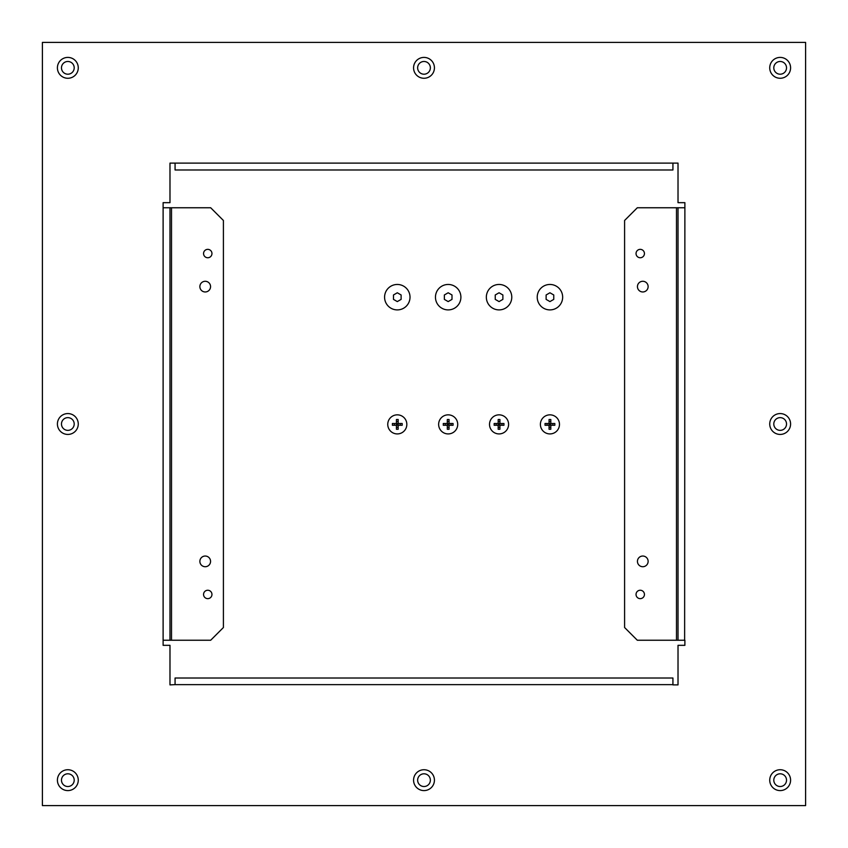<?xml version="1.0" encoding="UTF-8"?>
<svg xmlns="http://www.w3.org/2000/svg" width="848" height="848" viewBox="0 0 848 848"><rect width="100%" height="100%" fill="white"/><g stroke="black" fill="none" stroke-linecap="round" stroke-linejoin="round"><path stroke-width="1.27" d="M67.84 78.27A10.43 10.43 0 0 1 57.41 67.84A10.43 10.43 0 0 1 67.84 57.41A10.43 10.43 0 0 1 78.27 67.84A10.43 10.43 0 0 1 67.84 78.27M67.84 61.48A6.36 6.36 0 0 0 61.48 67.84A6.36 6.36 0 0 0 67.84 74.2A6.36 6.36 0 0 0 74.2 67.84A6.36 6.36 0 0 0 67.84 61.48M424 78.27A10.43 10.43 0 0 1 413.57 67.84A10.43 10.43 0 0 1 424 57.41A10.43 10.43 0 0 1 434.43 67.84A10.43 10.43 0 0 1 424 78.27M424 61.48A6.36 6.36 0 0 0 417.64 67.84A6.36 6.36 0 0 0 424 74.2A6.36 6.36 0 0 0 430.36 67.84A6.36 6.36 0 0 0 424 61.48M780.16 78.27A10.43 10.43 0 0 1 769.73 67.84A10.43 10.43 0 0 1 780.16 57.41A10.43 10.43 0 0 1 790.59 67.84A10.43 10.43 0 0 1 780.16 78.27M780.16 61.48A6.36 6.36 0 0 0 773.8 67.84A6.36 6.36 0 0 0 780.16 74.2A6.36 6.36 0 0 0 786.52 67.84A6.36 6.36 0 0 0 780.16 61.48M780.16 434.43A10.43 10.43 0 0 1 769.73 424A10.43 10.43 0 0 1 780.16 413.57A10.43 10.43 0 0 1 790.59 424A10.43 10.43 0 0 1 780.16 434.43M780.16 417.64A6.36 6.36 0 0 0 773.8 424A6.36 6.36 0 0 0 780.16 430.36A6.36 6.36 0 0 0 786.52 424A6.36 6.36 0 0 0 780.16 417.64M780.16 790.59A10.43 10.43 0 0 1 769.73 780.16A10.43 10.43 0 0 1 780.16 769.73A10.43 10.43 0 0 1 790.59 780.16A10.43 10.43 0 0 1 780.16 790.59M780.16 773.8A6.36 6.36 0 0 0 773.8 780.16A6.36 6.36 0 0 0 780.16 786.52A6.36 6.36 0 0 0 786.52 780.16A6.36 6.36 0 0 0 780.16 773.8M424 790.59A10.43 10.43 0 0 1 413.57 780.16A10.43 10.43 0 0 1 424 769.73A10.43 10.43 0 0 1 434.43 780.16A10.43 10.43 0 0 1 424 790.59M424 773.8A6.36 6.36 0 0 0 417.64 780.16A6.36 6.36 0 0 0 424 786.52A6.36 6.36 0 0 0 430.36 780.16A6.36 6.36 0 0 0 424 773.8M67.84 790.59A10.43 10.43 0 0 1 57.41 780.16A10.43 10.43 0 0 1 67.84 769.73A10.43 10.43 0 0 1 78.27 780.16A10.43 10.43 0 0 1 67.84 790.59M67.84 773.8A6.36 6.36 0 0 0 61.48 780.16A6.36 6.36 0 0 0 67.84 786.52A6.36 6.36 0 0 0 74.2 780.16A6.36 6.36 0 0 0 67.84 773.8M67.84 434.43A10.43 10.43 0 0 1 57.41 424A10.43 10.43 0 0 1 67.84 413.57A10.43 10.43 0 0 1 78.27 424A10.43 10.43 0 0 1 67.84 434.43M67.84 417.64A6.36 6.36 0 0 0 61.48 424A6.36 6.36 0 0 0 67.84 430.36A6.36 6.36 0 0 0 74.2 424A6.36 6.36 0 0 0 67.84 417.64M205.216 556.034A5.342 5.342 0 0 0 199.874 561.376A5.342 5.342 0 0 0 205.216 566.718A5.342 5.342 0 0 0 210.558 561.376A5.342 5.342 0 0 0 205.216 556.034M207.76 590.25A4.198 4.198 0 0 0 203.562 594.448A4.198 4.198 0 0 0 207.76 598.646A4.198 4.198 0 0 0 211.958 594.448A4.198 4.198 0 0 0 207.76 590.25M642.784 556.034A5.342 5.342 0 0 0 637.442 561.376A5.342 5.342 0 0 0 642.784 566.718A5.342 5.342 0 0 0 648.126 561.376A5.342 5.342 0 0 0 642.784 556.034M640.24 590.25A4.198 4.198 0 0 0 636.042 594.448A4.198 4.198 0 0 0 640.24 598.646A4.198 4.198 0 0 0 644.438 594.448A4.198 4.198 0 0 0 640.24 590.25M642.784 281.282A5.342 5.342 0 0 0 637.442 286.624A5.342 5.342 0 0 0 642.784 291.966A5.342 5.342 0 0 0 648.126 286.624A5.342 5.342 0 0 0 642.784 281.282M640.24 249.354A4.198 4.198 0 0 0 636.042 253.552A4.198 4.198 0 0 0 640.24 257.75A4.198 4.198 0 0 0 644.438 253.552A4.198 4.198 0 0 0 640.24 249.354M205.216 281.282A5.342 5.342 0 0 0 199.874 286.624A5.342 5.342 0 0 0 205.216 291.966A5.342 5.342 0 0 0 210.558 286.624A5.342 5.342 0 0 0 205.216 281.282M207.76 249.354A4.198 4.198 0 0 0 203.562 253.552A4.198 4.198 0 0 0 207.76 257.75A4.198 4.198 0 0 0 211.958 253.552A4.198 4.198 0 0 0 207.76 249.354M42.4 42.4L42.4 805.6L805.6 805.6L805.6 42.4L42.4 42.4M672.93 684.633L175.07 684.633L175.07 678.018L672.93 678.018L672.93 684.887L678.018 684.887L678.018 645.328L684.887 645.328L684.887 640.24L678.018 640.24L678.018 207.76L678.018 640.24L637.314 640.24L624.594 627.52L624.594 220.48L637.314 207.76L676.492 207.76L676.492 640.24M175.07 684.633L169.982 684.887L169.982 645.328L163.113 645.328L163.113 202.672L169.982 202.672L169.982 163.113L678.018 163.113L678.018 202.672L684.887 202.672L684.633 640.24M163.367 640.24L171.508 640.24L171.508 207.76L169.982 207.76L169.982 640.24L169.982 207.76L163.367 207.76M171.508 207.76L210.686 207.76L223.406 220.48L223.406 627.52L210.686 640.24L171.508 640.24M676.492 207.76L684.633 207.76M672.93 163.367L672.93 169.982L175.07 169.982L175.07 163.367M448.179 433.922A9.54 9.54 0 0 0 457.719 424.382A9.54 9.54 0 0 0 448.179 414.842A9.54 9.54 0 0 0 438.639 424.382A9.54 9.54 0 0 0 448.179 433.922M443.281 425.261L447.299 425.261L447.299 429.268L449.048 429.268L449.048 425.261L453.065 425.261L453.065 423.502L447.299 423.502L447.299 425.261L449.048 425.261L449.048 419.495L447.299 419.495L447.299 423.502L443.281 423.502L443.281 425.261M447.299 427.297L449.048 427.297M447.299 421.467L449.048 421.467M451.083 425.261L451.083 423.502M447.299 424.382L449.048 424.382M448.179 425.261L448.179 424.382L449.048 425.261M447.299 425.261L449.048 423.502M445.264 425.261L445.264 423.502M448.179 423.502L448.179 424.382L447.299 423.502M448.179 301.591L451.995 299.386L451.995 294.977L448.179 292.772L444.363 294.977L444.363 299.386L448.179 301.591L451.995 299.386L451.995 294.977M448.179 309.902A12.72 12.72 0 0 1 435.459 297.182A12.72 12.72 0 0 1 448.179 284.462A12.72 12.72 0 0 1 460.899 297.182A12.72 12.72 0 0 1 448.179 309.902M397.299 301.591L401.115 299.386L401.115 294.977L397.299 292.772L393.483 294.977L393.483 299.386L397.299 301.591L401.115 299.386L401.115 294.977M397.299 309.902A12.72 12.72 0 0 1 384.579 297.182A12.72 12.72 0 0 1 397.299 284.462A12.72 12.72 0 0 1 410.019 297.182A12.72 12.72 0 0 1 397.299 309.902M499.059 301.591L502.875 299.386L502.875 294.977L499.059 292.772L495.243 294.977L495.243 299.386L499.059 301.591L502.875 299.386L502.875 294.977M499.059 309.902A12.72 12.72 0 0 1 486.339 297.182A12.72 12.72 0 0 1 499.059 284.462A12.72 12.72 0 0 1 511.779 297.182A12.72 12.72 0 0 1 499.059 309.902M549.939 301.591L553.755 299.386L553.755 294.977L549.939 292.772L546.123 294.977L546.123 299.386L549.939 301.591L553.755 299.386L553.755 294.977M549.939 309.902A12.72 12.72 0 0 1 537.219 297.182A12.72 12.72 0 0 1 549.939 284.462A12.72 12.72 0 0 1 562.659 297.182A12.72 12.72 0 0 1 549.939 309.902M397.299 433.922A9.54 9.54 0 0 0 406.839 424.382A9.54 9.54 0 0 0 397.299 414.842A9.54 9.54 0 0 0 387.759 424.382A9.54 9.54 0 0 0 397.299 433.922M392.401 425.261L396.419 425.261L396.419 429.268L398.168 429.268L398.168 425.261L402.185 425.261L402.185 423.502L396.419 423.502L396.419 425.261L398.168 425.261L398.168 419.495L396.419 419.495L396.419 423.502L392.401 423.502L392.401 425.261M396.419 427.297L398.168 427.297M396.419 421.467L398.168 421.467M400.203 425.261L400.203 423.502M396.419 424.382L398.168 424.382M397.299 425.261L397.299 424.382L398.168 425.261M396.419 425.261L398.168 423.502M394.384 425.261L394.384 423.502M397.299 423.502L397.299 424.382L396.419 423.502M499.059 433.922A9.54 9.54 0 0 0 508.599 424.382A9.54 9.54 0 0 0 499.059 414.842A9.54 9.54 0 0 0 489.519 424.382A9.54 9.54 0 0 0 499.059 433.922M494.161 425.261L498.179 425.261L498.179 429.268L499.928 429.268L499.928 425.261L503.945 425.261L503.945 423.502L498.179 423.502L498.179 425.261L499.928 425.261L499.928 419.495L498.179 419.495L498.179 423.502L494.161 423.502L494.161 425.261M498.179 427.297L499.928 427.297M498.179 421.467L499.928 421.467M501.963 425.261L501.963 423.502M498.179 424.382L499.928 424.382M499.059 425.261L499.059 424.382L499.928 425.261M498.179 425.261L499.928 423.502M496.144 425.261L496.144 423.502M499.059 423.502L499.059 424.382L498.179 423.502M549.939 433.922A9.54 9.54 0 0 0 559.479 424.382A9.54 9.54 0 0 0 549.939 414.842A9.54 9.54 0 0 0 540.399 424.382A9.54 9.54 0 0 0 549.939 433.922M545.041 425.261L549.059 425.261L549.059 429.268L550.808 429.268L550.808 425.261L554.825 425.261L554.825 423.502L549.059 423.502L549.059 425.261L550.808 425.261L550.808 419.495L549.059 419.495L549.059 423.502L545.041 423.502L545.041 425.261M549.059 427.297L550.808 427.297M549.059 421.467L550.808 421.467M552.843 425.261L552.843 423.502M549.059 424.382L550.808 424.382M549.939 425.261L549.939 424.382L550.808 425.261M549.059 425.261L550.808 423.502M547.024 425.261L547.024 423.502M549.939 423.502L549.939 424.382L549.059 423.502"/></g></svg>
